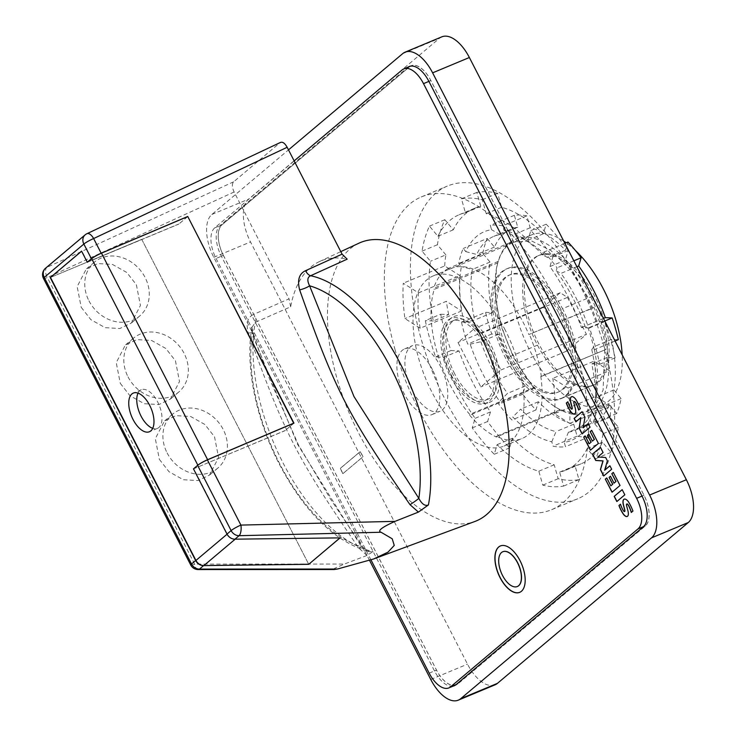 <?xml version="1.0" encoding="UTF-8"?>
<svg xmlns="http://www.w3.org/2000/svg" width="737" height="737" viewBox="0 0 737 737"><rect width="100%" height="100%" fill="white"/><g stroke="black" fill="none" stroke-linecap="round" stroke-linejoin="round"><path stroke-width="0.55" stroke-dasharray="3.69 2.76" d="M334.23 569.526L334.607 568.347L344.372 564.054L366.971 555.458L373.115 551.552L369.338 551.709L361.443 546.771L297.481 444.171L252.192 334.183L251.925 327.495L255.315 322.336L290.636 306.813A149.012 74.953 67.4 0 1 319.471 261.552A149.012 74.953 67.4 0 1 347.164 259.175M369.338 551.709L369.338 551.709C367.21 551.405 364.778 549.544 362.033 546.117L361.443 546.771A140.5 70.678 67.4 0 1 279.553 463.444A140.5 70.678 67.4 0 1 252.192 334.183A8.374 1.787 -19.7 0 0 252.634 333.244L251.925 327.495C244.896 365.276 255.896 418.966 279.268 464.043C305.081 512.851 335.105 542.073 369.338 551.709M500.432 545.933A25.132 12.64 67.4 0 1 500.497 545.905A25.132 12.64 67.4 0 1 521.041 562.423A25.132 12.64 67.4 0 1 521.556 591.24A25.132 12.64 67.4 0 1 519.843 592.281A25.132 12.64 67.4 0 1 519.778 592.308M502.846 551.727A18.849 9.48 -112.6 0 0 501.639 552.483A18.849 9.48 -112.6 0 0 501.989 574.031A18.849 9.48 -112.6 0 0 517.365 586.514M461.528 322.364A117.68 59.2 -112.6 0 0 464.301 333.207A117.68 59.2 -112.6 0 0 467.691 344.078L470.197 344.188A113.074 56.878 -112.6 0 0 499.64 401.232L498.746 404.245A117.68 59.2 -112.6 0 0 511.911 419.989L512.795 416.976A113.074 56.878 67.4 0 0 551.801 441.795L553.045 446.161A117.68 59.2 -112.6 0 0 565.491 446.714L564.247 442.347A113.074 56.878 67.4 0 0 589.968 420.403L592.612 423.563A117.68 59.2 -112.6 0 0 597.053 408.602L594.409 405.442A113.074 56.878 -112.6 0 0 591.774 349.587L594.271 349.697A117.68 59.2 -112.6 0 0 591.498 338.854A117.68 59.2 -112.6 0 0 588.108 327.983L585.602 327.873A113.074 56.878 67.4 0 0 556.168 270.82L557.052 267.817A117.68 59.2 -112.6 0 0 543.888 252.072L543.003 255.076A113.074 56.878 -112.6 0 0 523.049 238.42A113.074 56.878 -112.6 0 0 503.997 230.257L502.754 225.9A117.68 59.2 -112.6 0 0 490.308 225.347L491.551 229.704A113.074 56.878 -112.6 0 0 465.83 251.658L463.186 248.489A117.68 59.2 -112.6 0 0 458.746 263.459L461.39 266.619A113.074 56.878 67.4 0 0 464.024 322.474L461.528 322.364L485.572 312.331L492.399 312.635A105.124 52.88 67.4 0 1 490.022 262.059L482.799 253.417L458.746 263.459M618.325 339.656L611.498 339.361A105.124 52.88 67.4 0 1 613.884 389.937L621.107 398.57A117.68 59.2 67.4 0 1 616.666 413.531L609.444 404.899A105.124 52.88 67.4 0 1 592.428 423.01A105.124 52.88 67.4 0 1 586.155 424.77L589.545 436.682A117.68 59.2 67.4 0 1 577.089 436.129L573.708 424.217A105.124 52.88 67.4 0 1 538.397 401.748L535.956 409.956A117.68 59.2 67.4 0 1 522.791 394.212L525.232 386.004A105.124 52.88 67.4 0 1 498.571 334.349L491.745 334.045A117.68 59.2 67.4 0 1 488.355 323.175A117.68 59.2 67.4 0 1 485.572 312.331M604.791 321.019L588.108 327.983M611.102 406.124A138.418 69.628 67.4 0 1 609.95 417.206L618.398 427.313A153.075 76.998 67.4 0 1 610.973 452.343L602.516 442.237A138.418 69.628 67.4 0 1 581.189 463.776A138.418 69.628 67.4 0 1 575.017 465.701L578.978 479.649A153.075 76.998 67.4 0 1 558.158 478.718L554.196 464.78A138.418 69.628 67.4 0 1 512.491 438.239L509.636 447.847A153.075 76.998 67.4 0 1 487.618 421.509L490.474 411.909A138.418 69.628 67.4 0 1 458.985 350.904L450.998 350.545A153.075 76.998 67.4 0 1 445.176 332.359A153.075 76.998 67.4 0 1 440.68 314.229L425.313 320.641A153.075 76.998 -112.6 0 0 429.809 338.771A153.075 76.998 -112.6 0 0 435.631 356.957L443.619 357.316A138.418 69.628 -112.6 0 0 475.107 418.312L472.251 427.921A153.075 76.998 -112.6 0 0 494.269 454.259L497.125 444.651A138.418 69.628 -112.6 0 0 538.83 471.192L542.791 485.13A153.075 76.998 -112.6 0 0 563.612 486.061L559.65 472.113A138.418 69.628 -112.6 0 0 565.823 470.188A138.418 69.628 -112.6 0 0 587.149 448.649L595.607 458.755A153.075 76.998 -112.6 0 0 603.032 433.725L594.584 423.618A138.418 69.628 -112.6 0 0 595.736 412.536L611.102 406.124L595.901 396.46L554.482 413.733L569.683 423.407A138.418 69.628 -112.6 0 0 568.015 388.04L552.814 378.367L594.234 361.084L609.435 370.757L568.015 388.04M569.683 423.407L595.736 412.536A138.418 69.628 -112.6 0 0 594.068 377.169A138.418 69.628 -112.6 0 0 591.765 363.885L599.752 364.244A153.075 76.998 -112.6 0 0 595.256 346.114A153.075 76.998 -112.6 0 0 589.434 327.919L604.801 321.507A153.075 76.998 67.4 0 1 610.623 339.702A153.075 76.998 67.4 0 1 615.119 357.832L607.131 357.473A138.418 69.628 67.4 0 1 609.435 370.757M601.475 328.573A93.184 46.873 -112.6 0 0 594.077 307.587L528.871 334.534A92.134 46.348 -112.6 0 0 523.27 322.557A92.134 46.348 -112.6 0 0 451.099 268.452A92.134 46.348 -112.6 0 0 449.091 269.401L512.74 242.851L513.09 241.368A93.184 46.873 -112.6 0 0 498.258 261.377L497.908 262.842L434.259 289.392A92.134 46.348 -112.6 0 0 449.874 384.41A92.134 46.348 -112.6 0 0 469.69 414.387L533.56 387.745L534.297 388.224A93.184 46.873 -112.6 0 0 555.118 406.778A93.184 46.873 -112.6 0 0 561.014 410.067L560.341 409.625L496.406 436.295A92.134 46.348 -112.6 0 0 522.045 438.524A92.134 46.348 -112.6 0 0 540.811 376.386L605.971 349.439A93.184 46.873 -112.6 0 0 601.475 328.573M540.811 376.386L541.327 376.404A93.184 46.873 -112.6 0 0 536.831 355.547A93.184 46.873 -112.6 0 0 529.442 334.552M534.297 388.224L469.653 415.189L469.69 414.387M501.031 323.736A94.235 47.398 -112.6 0 0 555.993 407.34A94.235 47.398 -112.6 0 0 602.875 328.251A94.235 47.398 -112.6 0 0 546.2 243.606A94.235 47.398 -112.6 0 0 496.987 265.9A94.235 47.398 -112.6 0 0 501.031 323.736M604.718 349.725L603.106 390.039L596.371 403.692L586.007 411.836L574.012 413.586L560.341 409.625M533.56 387.745L513.671 357.795L500.469 324.51L494.978 294.376L496.498 268.111L497.908 262.842M541.327 376.404L605.971 349.439M512.74 242.851L514.739 241.902L531.506 240.916L551.083 250.672L570.189 269.631L587.076 295.942L592.705 307.9L528.871 334.534M594.077 307.587L592.705 307.9M449.091 269.401L448.446 268.342L513.09 241.368M498.258 261.377L433.614 288.342L434.259 289.392M448.446 268.342A93.184 46.873 -112.6 0 0 433.614 288.342M469.653 415.189A93.184 46.873 -112.6 0 0 496.369 437.032L561.014 410.067M496.369 437.032L496.406 436.295M394.931 349.246A169.409 85.216 -112.6 0 0 551.7 509.654A169.409 85.216 -112.6 0 0 578.02 357.371A169.409 85.216 -112.6 0 0 421.251 196.963A169.409 85.216 -112.6 0 0 394.931 349.246M420.136 328.251A113.498 57.09 67.4 0 1 418.469 292.884L403.268 283.211A138.418 69.628 -112.6 0 0 404.935 318.577L420.136 328.251L461.565 310.968A113.498 57.09 67.4 0 1 459.897 275.601L444.697 265.928L429.33 272.34A138.418 69.628 -112.6 0 0 430.998 307.707L446.364 301.295L461.565 310.968M554.482 413.733A113.498 57.09 -112.6 0 0 552.814 378.367M594.234 361.084A113.498 57.09 67.4 0 1 595.901 396.46M604.082 346.501A169.409 85.216 -112.6 0 0 447.313 186.093A169.409 85.216 -112.6 0 0 420.984 338.375A169.409 85.216 -112.6 0 0 577.753 498.783A169.409 85.216 -112.6 0 0 604.082 346.501M440.68 314.229L448.667 314.579L433.301 320.991A138.418 69.628 67.4 0 1 430.998 307.707L404.935 318.577M433.301 320.991L425.313 320.641M589.434 327.919L581.447 327.569A138.418 69.628 -112.6 0 0 549.959 266.564L552.814 256.955A153.075 76.998 -112.6 0 0 530.797 230.617L527.941 240.225A138.418 69.628 -112.6 0 0 486.236 213.684L482.274 199.745A153.075 76.998 -112.6 0 0 461.454 198.824L465.416 212.763A138.418 69.628 -112.6 0 0 459.243 214.697A138.418 69.628 -112.6 0 0 437.916 236.236L429.459 226.121A153.075 76.998 -112.6 0 0 422.034 251.151L430.491 261.267A138.418 69.628 -112.6 0 0 429.33 272.34L403.268 283.211M444.697 265.928A138.418 69.628 67.4 0 1 445.857 254.855L430.491 261.267M445.857 254.855L437.4 244.739A153.075 76.998 -112.6 0 1 444.826 219.709L453.283 229.824A138.418 69.628 67.4 0 1 474.61 208.285A138.418 69.628 67.4 0 1 480.782 206.351L476.821 192.412A153.075 76.998 -112.6 0 1 497.641 193.334L501.602 207.272A138.418 69.628 67.4 0 1 543.307 233.813L546.163 224.205A153.075 76.998 -112.6 0 1 568.181 250.543L565.325 260.152A138.418 69.628 67.4 0 1 596.813 321.157L604.801 321.507M448.667 314.579A138.418 69.628 67.4 0 1 446.364 301.295M596.813 321.157L581.447 327.569M565.325 260.152L549.959 266.564M568.181 250.543L552.814 256.955M530.797 230.617L546.163 224.205M543.307 233.813L527.941 240.225M501.602 207.272L486.236 213.684M497.641 193.334L482.274 199.745M461.454 198.824L476.821 192.412M480.782 206.351L465.416 212.763M453.283 229.824L437.916 236.236M444.826 219.709L429.459 226.121M422.034 251.151L437.4 244.739M599.752 364.244L615.119 357.832M607.131 357.473L591.765 363.885M418.469 292.884L459.897 275.601M450.998 350.545L435.631 356.957M458.985 350.904L443.619 357.316M490.474 411.909L475.107 418.312M487.618 421.509L472.251 427.921M509.636 447.847L494.269 454.259M512.491 438.239L497.125 444.651M554.196 464.78L538.83 471.192M558.158 478.718L542.791 485.13M578.978 479.649L563.612 486.061M575.017 465.701L559.65 472.113M602.516 442.237L587.149 448.649M610.973 452.343L595.607 458.755M618.398 427.313L603.032 433.725M609.95 417.206L594.584 423.618M482.799 253.417A117.68 59.2 67.4 0 1 487.24 238.456L463.186 248.489M487.24 238.456L494.453 247.088A105.124 52.88 67.4 0 1 511.478 228.977A105.124 52.88 67.4 0 1 517.743 227.217L514.362 215.315A117.68 59.2 67.4 0 1 526.808 215.858L530.189 227.77A105.124 52.88 67.4 0 1 565.509 250.239L567.941 242.04M603.465 318.421L587.629 325.026L585.602 327.873M576.896 266.73L560.968 273.372A105.124 52.88 67.4 0 1 587.629 325.026M556.168 270.82L560.968 273.372M573.847 260.806L557.052 267.817M564.864 243.321L543.888 252.072M565.509 250.239L547.803 257.628L543.003 255.076M503.997 230.257L512.491 235.158A105.124 52.88 67.4 0 1 529.737 242.639A105.124 52.88 67.4 0 1 547.803 257.628M526.808 215.858L502.754 225.9M530.189 227.77L512.491 235.158M514.362 215.315L490.308 225.347M517.743 227.217L500.036 234.606L491.551 229.704M465.83 251.658L476.756 254.477A105.124 52.88 67.4 0 1 493.772 236.365A105.124 52.88 67.4 0 1 500.036 234.606M494.453 247.088L476.756 254.477M615.073 341.019L594.271 349.697M591.774 349.587L593.792 346.74A105.124 52.88 67.4 0 1 596.178 397.317L594.409 405.442M611.498 339.361L593.792 346.74M613.884 389.937L596.178 397.317M621.107 398.57L597.053 408.602M616.666 413.531L592.612 423.563M609.444 404.899L591.737 412.287L589.968 420.403M586.155 424.77L568.457 432.158A105.124 52.88 -112.6 0 0 574.722 430.399A105.124 52.88 -112.6 0 0 591.737 412.287M568.457 432.158L564.247 442.347M589.545 436.682L565.491 446.714M577.089 436.129L553.045 446.161M551.801 441.795L556.002 431.606A105.124 52.88 67.4 0 1 520.691 409.136L512.795 416.976M573.708 424.217L556.002 431.606M538.397 401.748L520.691 409.136M535.956 409.956L511.911 419.989M522.791 394.212L498.746 404.245M525.232 386.004L507.526 393.383L499.64 401.232M498.571 334.349L480.865 341.738A105.124 52.88 -112.6 0 0 507.526 393.383M491.745 334.045L467.691 344.078M470.197 344.188L480.865 341.738M464.024 322.474L474.702 320.015A105.124 52.88 67.4 0 1 472.316 269.438L461.39 266.619M492.399 312.635L474.702 320.015M490.022 262.059L472.316 269.438M505.232 330.084A92.134 46.348 -112.6 0 0 433.052 275.979A92.134 46.348 -112.6 0 0 431.836 391.937A92.134 46.348 -112.6 0 0 504.007 446.051A92.134 46.348 -112.6 0 0 505.232 330.084M575.348 250.405A92.134 46.348 -112.6 0 0 566.163 242.777M563.722 241.11A92.134 46.348 -112.6 0 0 531.266 235.011A92.134 46.348 -112.6 0 0 530.041 350.969A92.134 46.348 67.4 0 0 602.221 405.074A92.134 46.348 67.4 0 0 622.166 354.81M537.457 345.146L507.397 357.685A70.356 35.394 -112.6 0 0 562.009 398.035A70.356 35.394 -112.6 0 0 562.939 309.485A70.356 35.394 -112.6 0 0 562.524 308.692L592.594 296.154A70.356 35.394 -112.6 0 0 537.982 255.803A70.356 35.394 -112.6 0 0 537.052 344.354A70.356 35.394 -112.6 0 0 537.457 345.146A70.356 35.394 -112.6 0 0 592.069 385.497A70.356 35.394 -112.6 0 0 592.999 296.947A70.356 35.394 -112.6 0 0 592.594 296.154M567.472 297.398L586.44 334.312L566.357 351.245L543.519 306.804L560.203 292.746L567.472 297.398L481.952 333.078L500.92 369.992L480.837 386.916L457.999 342.484L474.683 328.416L481.952 333.078M558.499 312.516A63.41 31.894 -112.6 0 0 508.834 275.279A63.41 31.894 -112.6 0 0 507.986 355.087A63.41 31.894 -112.6 0 0 557.66 392.314A63.41 31.894 -112.6 0 0 558.499 312.516M509.663 354.386A63.41 31.894 67.4 0 1 510.501 274.588A63.41 31.894 67.4 0 1 560.166 311.815A63.41 31.894 67.4 0 1 559.328 391.623A63.41 31.894 67.4 0 1 509.663 354.386M432.508 369.79A35.597 17.909 -112.6 0 0 404.622 348.887A35.597 17.909 -112.6 0 0 404.152 393.687A35.597 17.909 -112.6 0 0 432.039 414.59A35.597 17.909 -112.6 0 0 432.508 369.79M412.167 390.343A35.597 17.909 67.4 0 1 412.637 345.542A35.597 17.909 67.4 0 1 440.523 366.446A35.597 17.909 67.4 0 1 440.053 411.246A35.597 17.909 67.4 0 1 412.167 390.343M500.92 369.992L586.44 334.312M566.357 351.245L480.837 386.916M543.519 306.804L457.999 342.484M560.203 292.746L474.683 328.416M507.397 357.685A70.356 35.394 67.4 0 1 506.982 356.901A70.356 35.394 67.4 0 1 507.922 268.342A70.356 35.394 67.4 0 1 562.524 308.692M560.424 398.91A70.356 35.394 67.4 0 0 561.364 310.36A70.356 35.394 -112.6 0 0 506.245 269.042A70.356 35.394 -112.6 0 0 505.315 357.592A70.356 35.394 67.4 0 0 560.424 398.91L593.829 384.972A70.356 35.394 67.4 0 1 538.719 343.654A70.356 35.394 -112.6 0 1 539.65 255.103A70.356 35.394 -112.6 0 1 594.768 296.421A70.356 35.394 67.4 0 1 593.829 384.972M342.871 473.661L340.19 468.456L360.209 451.588L362.89 456.783L342.871 473.661L363.019 456.728L360.347 451.532L340.328 468.4L343 473.605M370.997 559.936L216.061 258.466A25.132 12.64 67.4 0 1 214.697 227.88L294.164 160.906M583.289 427.801L585.095 417.179L582.119 411.716M582.193 433.826L590.208 427.128L588.237 423.618M575.975 421.73L580.996 417.547M604.782 470.169L607.509 460.8L605.786 457.437L597.947 456.922L603.096 452.527M603.806 475.872L611.821 469.183L609.932 465.83M600.591 447.331L603.225 452.472M616.952 501.455L624.958 494.757L622.194 489.69M620.618 504.145A15.67 7.886 -112.6 0 0 623.364 510.391L623.235 510.446M623.364 510.391A2.358 1.188 -112.6 0 0 624.396 511.506L624.267 511.561M631.287 512.455L633.065 511.008A25.602 12.879 -112.6 0 0 628.661 501.906A7.186 3.621 -112.6 0 0 625.216 499.023L625.087 499.078M625.216 499.023A5.85 2.939 -112.6 0 0 624.322 499.115A5.85 2.939 -112.6 0 0 624.257 499.142M626.818 504.016A1.704 0.857 -112.6 0 0 626.634 505.306L626.496 505.361M626.634 505.306A92.733 46.652 -112.6 0 0 627.942 510.244L627.804 510.299M627.251 516.444A5.491 2.764 -112.6 0 0 627.316 516.416A5.491 2.764 -112.6 0 0 628.431 514.758L628.293 514.813M628.431 514.758A8.144 4.1 -112.6 0 0 627.942 510.244M610.586 476.194L614.133 483.103M613.451 472.353L620.029 485.48M620.167 485.425L612.042 492.215M606.883 477.88L610.945 485.784M588.974 434.148L592.52 441.048M591.839 430.297L598.416 443.425M598.555 443.37L590.429 450.16M585.27 435.825L589.333 443.738M567.969 401.711A15.67 7.886 -112.6 0 0 570.724 407.948L570.585 408.003M570.724 407.948A2.358 1.188 -112.6 0 0 571.746 409.063L571.617 409.118M578.637 410.012L580.424 408.574A25.602 12.879 -112.6 0 0 576.012 399.463A7.186 3.621 -112.6 0 0 572.575 396.58L572.437 396.635M572.575 396.58A5.85 2.939 -112.6 0 0 571.672 396.681A5.85 2.939 -112.6 0 0 571.608 396.709M574.169 401.573A1.704 0.857 -112.6 0 0 573.985 402.863L573.856 402.927M573.985 402.863A92.733 46.652 -112.6 0 0 575.293 407.81L575.164 407.865M574.602 414.001A5.491 2.764 -112.6 0 0 574.676 413.973A5.491 2.764 -112.6 0 0 575.781 412.315L575.643 412.37M575.781 412.315A8.144 4.1 -112.6 0 0 575.293 407.81M223.412 255.398A25.132 12.64 67.4 0 1 222.04 224.813L409.468 66.864A25.132 12.64 67.4 0 1 411.172 65.814A25.132 12.64 67.4 0 1 430.859 80.573L643.972 495.264A25.132 12.64 67.4 0 1 645.345 525.84L457.926 683.789A25.132 12.64 67.4 0 1 456.221 684.839A25.132 12.64 67.4 0 1 436.534 670.08L223.412 255.398L216.061 258.466M453.163 686.11A25.132 12.64 67.4 0 1 434.535 671.02L221.34 256.19A25.132 12.64 67.4 0 1 219.967 225.605L407.46 67.601A25.132 12.64 67.4 0 1 408.187 67.067M409.459 66.763L221.975 224.767A25.132 12.64 -112.6 0 0 223.339 255.352L436.544 670.182A25.132 12.64 -112.6 0 0 455.171 685.281A25.132 12.64 -112.6 0 0 456.221 684.94A25.132 12.64 -112.6 0 0 457.926 683.89L645.419 525.886A25.132 12.64 -112.6 0 0 644.046 495.31L430.85 80.471A25.132 12.64 -112.6 0 0 411.172 65.713A25.132 12.64 -112.6 0 0 410.205 66.219A25.132 12.64 -112.6 0 0 409.459 66.763L407.46 67.601M495.061 684.82A35.183 17.697 67.4 0 1 467.507 664.157L250.516 241.948A35.183 17.697 67.4 0 1 248.599 199.137L439.427 38.315A35.183 17.697 67.4 0 1 441.813 36.85M369.569 560.424L213.767 257.277A35.183 17.697 67.4 0 1 211.851 214.467L288.489 149.878M340.006 537.872L235.25 539.125A8.374 7.149 -130.1 0 1 227.291 534.021L193.748 468.76L285.016 430.684L293.704 423.25M193.481 468.87L284.97 430.611M141.744 239.359L308.711 564.247L141.744 239.359L50.475 277.434L141.744 239.368M87.528 262.077L81.835 251.013M293.962 423.149L285.016 430.684M187.778 216.54L178.833 224.085L187.52 216.65M88.947 300.825A35.183 30.033 49.9 0 0 139.68 316.026A35.183 30.033 49.9 0 0 145.069 277.416A35.183 30.033 49.9 0 0 94.336 262.225A35.183 30.033 49.9 0 0 88.947 300.825M128.026 376.856A35.183 30.033 49.9 0 0 178.75 392.056A35.183 30.033 49.9 0 0 184.149 353.447A35.183 30.033 49.9 0 0 133.415 338.246A35.183 30.033 49.9 0 0 128.026 376.856M167.096 452.887A35.183 30.033 49.9 0 0 217.83 468.078A35.183 30.033 49.9 0 0 223.219 429.478A35.183 30.033 49.9 0 0 172.486 414.277A35.183 30.033 49.9 0 0 167.096 452.887M178.796 224.011L87.777 261.976M358.873 243.219A150.772 75.837 67.4 0 0 358.274 432.343A150.772 75.837 -112.6 0 0 474.941 521.455M85.142 234.854A8.374 7.149 -130.1 0 1 86.515 233.979L280.032 142.72L233.666 181.799C231.805 183.9 231.952 187.299 234.117 191.989L289.042 298.853L253.731 314.34A8.374 4.486 66.3 0 1 255.315 322.336A147.418 74.151 67.4 0 0 283.146 463.122A147.418 74.151 -112.6 0 0 373.115 551.552M366.971 555.458L358.698 547.959C325.247 499.06 310.268 475.651 294.754 446.171C279.139 415.871 267.899 387.395 248.314 333.17C245.753 323.46 247.558 317.186 253.731 314.34M81.227 307.338L90.844 319.646L105.142 327.661L119.799 328.518L131.343 323.055L140.435 305.468L136.373 284.749L126.755 272.441L112.457 264.426L97.8 263.57L86.257 269.033L77.164 286.619L81.227 307.338M120.297 383.369L129.915 395.677L144.222 403.692L158.879 404.549L170.413 399.076L179.506 381.499L175.443 360.78L165.825 348.472L151.527 340.448L136.87 339.6L125.327 345.063L116.243 362.65L120.297 383.369M159.376 459.391L168.994 471.698L183.292 479.723L197.949 480.57L209.492 475.107L218.576 457.52L214.522 436.801L204.904 424.494L190.597 416.479L175.94 415.631L164.406 421.094L155.314 438.681L159.376 459.391M358.698 547.959L362.033 546.117L330.858 499.658L298.319 444.641L269.373 378.523L252.634 333.244A8.374 1.787 -19.7 0 0 248.314 333.17M290.636 306.813L289.042 298.853M234.117 191.989L47.361 277.545A8.374 4.496 65.4 0 1 46.901 267.356A8.374 7.149 49.9 0 0 45.528 268.231M198.198 569.563A8.374 3.805 90 0 1 194.632 564.1A8.374 1.133 -27.2 0 1 190.745 565.021M193.711 468.686L197.848 465.204A8.374 1.133 -27.2 0 1 197.885 465.167M87.565 262.151L178.833 224.085M138.031 393.134A20.94 10.53 67.4 0 1 139.892 390.61A20.94 10.53 67.4 0 1 141.32 389.744A20.94 10.53 67.4 0 1 158.437 403.507A20.94 10.53 67.4 0 1 158.86 427.524A20.94 10.53 67.4 0 1 157.442 428.39A20.94 10.53 67.4 0 1 152.716 428.344M454.867 378.017A46.486 23.381 -112.6 0 0 487.728 402.964A46.486 23.381 -112.6 0 0 488.695 340.863A46.486 23.381 -112.6 0 0 452.067 317.49A46.486 23.381 -112.6 0 0 454.867 378.017M485.121 342.512A45.86 23.068 67.4 0 1 484.172 403.775A45.86 23.068 67.4 0 1 451.753 379.159A45.86 23.068 67.4 0 1 448.99 319.453A45.86 23.068 67.4 0 1 485.121 342.512M451.339 375.244A42.93 21.594 -112.6 0 0 484.964 400.449A42.93 21.594 -112.6 0 0 485.536 346.427A42.93 21.594 -112.6 0 0 451.91 321.221A42.93 21.594 -112.6 0 0 451.339 375.244M454.683 373.852A42.93 21.594 67.4 0 1 455.254 319.821A42.93 21.594 67.4 0 1 488.88 345.036A42.93 21.594 67.4 0 1 488.309 399.058A42.93 21.594 67.4 0 1 454.683 373.852M214.697 227.88L222.04 224.813M429.183 673.148L436.534 670.08M456.166 684.526L457.926 683.789M643.585 526.577L645.345 525.84M402.116 69.932L409.468 66.864M428.888 81.392L430.859 80.573M642.01 496.084L643.972 495.264M221.975 224.767L219.967 225.605M430.85 80.471L428.851 81.31M644.046 495.31L642.047 496.148M645.419 525.886L643.419 526.725M457.926 683.89L455.927 684.728M436.544 670.182L434.535 671.02M223.339 255.352L221.34 256.19M402.678 53.644L439.427 38.315M211.851 214.467L248.599 199.137M213.767 257.277L250.516 241.948M430.758 679.486L467.507 664.157M43.483 278.466A8.374 1.133 152.8 0 0 47.361 277.545L194.632 564.1L344.372 564.054M233.666 181.799L46.901 267.356L86.515 233.979A8.374 3.998 64.8 0 1 86.966 233.684M555.118 406.778L555.993 407.34M496.498 268.111L496.987 265.9M459.243 214.697L474.61 208.285M565.823 470.188L581.189 463.776M529.737 242.639L523.049 238.42M493.772 236.365L511.478 228.977M574.722 430.399L592.428 423.01M551.7 509.654L577.753 498.783M421.251 196.963L447.313 186.093M433.052 275.979L451.099 268.452M514.739 241.902L531.266 235.011M504.007 446.051L522.045 438.524M586.007 411.836L602.221 405.074M562.009 398.035L592.069 385.497M508.834 275.279L510.501 274.588M404.622 348.887L412.637 345.542M557.66 392.314L559.328 391.623M432.039 414.59L440.053 411.246M506.245 269.042L507.922 268.342M537.982 255.803L539.65 255.103M455.199 685.263L456.221 684.839M410.223 66.219L411.172 65.814M411.172 65.713L409.164 66.551M456.221 684.94L454.222 685.779M94.336 262.225L86.257 269.033M139.68 316.026L131.343 323.055M133.415 338.246L125.327 345.063M178.75 392.056L170.413 399.076M172.486 414.277L164.406 421.094M217.83 468.078L209.492 475.107M319.471 261.552L340.789 251.63M157.442 428.39L149.427 431.735M141.32 389.744L133.305 393.088M484.172 403.775L487.728 402.964M448.99 319.453L452.067 317.49M451.91 321.221L455.254 319.821M484.964 400.449L488.309 399.058"/><path stroke-width="1.11" d="M353.981 396.561L418.846 498.387C421.886 504.126 425.074 506.31 428.418 504.946L418.423 512.095L410.03 504.698A8.374 0.525 145.2 0 0 418.846 498.387A140.5 70.678 67.4 0 0 391.476 369.126A140.5 70.678 67.4 0 0 309.595 285.809L353.981 396.561M519.778 592.308A25.132 12.64 67.4 0 1 499.271 575.698A25.132 12.64 67.4 0 1 498.792 546.946A25.132 12.64 67.4 0 1 500.432 545.933M521.418 591.295A25.132 12.64 67.4 0 1 519.714 592.345A25.132 12.64 67.4 0 1 499.17 575.818A25.132 12.64 67.4 0 1 498.654 547.001A25.132 12.64 67.4 0 1 500.359 545.96A25.132 12.64 67.4 0 1 520.912 562.478A25.132 12.64 67.4 0 1 521.418 591.295M517.365 586.514A18.849 9.48 -112.6 0 0 517.429 586.486A18.849 9.48 -112.6 0 0 518.71 585.703A18.849 9.48 -112.6 0 0 518.323 564.091A18.849 9.48 -112.6 0 0 502.92 551.7A18.849 9.48 -112.6 0 0 502.846 551.727M501.501 552.538A18.849 9.48 -112.6 0 0 501.888 574.151A18.849 9.48 -112.6 0 0 517.291 586.541A18.849 9.48 -112.6 0 0 518.572 585.758A18.849 9.48 -112.6 0 0 518.194 564.146A18.849 9.48 -112.6 0 0 502.781 551.755A18.849 9.48 -112.6 0 0 501.501 552.538M564.864 243.321L567.941 242.04A117.68 59.2 67.4 0 1 581.106 257.784L578.674 265.993A105.124 52.88 67.4 0 1 605.335 317.647L612.161 317.942A117.68 59.2 67.4 0 1 615.552 328.813A117.68 59.2 67.4 0 1 618.325 339.656L615.073 341.019M612.161 317.942L604.791 321.019M605.335 317.647L603.465 318.421M578.674 265.993L576.896 266.73M581.106 257.784L573.847 260.806M622.166 354.81A92.134 46.348 67.4 0 0 603.437 289.116A92.134 46.348 -112.6 0 0 575.348 250.405M566.163 242.777A92.134 46.348 -112.6 0 0 563.722 241.11M590.07 427.184L582.083 433.918L579.125 428.179L580.867 417.603L575.864 421.822L574.114 418.413L582.101 411.679L584.957 417.234L583.151 427.856L588.218 423.582L590.07 427.184M611.682 469.239L603.686 475.973L600.406 469.58L602.94 460.938L595.717 460.468L592.465 454.121L600.452 447.387L603.096 452.527L597.818 456.977L605.648 457.493L607.38 460.855L604.644 470.224L609.914 465.784L611.682 469.239M624.829 494.813L616.832 501.547L614.179 496.379L622.175 489.644L624.829 494.813M632.936 511.063L631.287 512.455A20.802 10.465 -112.6 0 0 629.039 506.641A5.914 2.976 -112.6 0 0 627.629 504.403A1.483 0.746 -112.6 0 0 626.782 504.007A1.483 0.746 -112.6 0 0 626.68 504.071A1.704 0.857 -112.6 0 0 626.496 505.361A92.733 46.652 -112.6 0 0 627.804 510.299A8.144 4.1 67.4 0 1 628.293 514.813A5.491 2.764 67.4 0 1 627.187 516.471A5.491 2.764 67.4 0 1 626.312 516.554A6.651 3.344 67.4 0 1 623.069 513.763A19.53 9.821 67.4 0 1 618.951 505.499L620.48 504.209A15.67 7.886 -112.6 0 0 623.235 510.446A2.358 1.188 -112.6 0 0 624.267 511.561A1.188 0.599 -112.6 0 0 624.552 511.57A1.188 0.599 -112.6 0 0 624.792 511.229A5.343 2.69 -112.6 0 0 624.451 509.11L623.465 505.389A8.466 4.256 67.4 0 1 623.023 500.874A5.85 2.939 67.4 0 1 624.184 499.17A5.85 2.939 67.4 0 1 625.087 499.078A7.186 3.621 67.4 0 1 628.523 501.961A25.602 12.879 67.4 0 1 632.936 511.063M612.042 492.215L605.317 479.142L606.754 477.935L610.816 485.84L612.631 484.31L609.084 477.401L610.448 476.249L614.004 483.159L615.883 481.574L611.821 473.67L613.313 472.408L620.029 485.48L612.042 492.215M590.429 450.16L583.713 437.087L585.141 435.889L589.204 443.794L591.019 442.255L587.472 435.355L588.835 434.204L592.391 441.104L594.271 439.519L590.208 431.615L591.7 430.353L598.416 443.425L590.429 450.16M580.286 408.63L578.637 410.012A20.802 10.465 -112.6 0 0 576.389 404.198A5.914 2.976 -112.6 0 0 574.989 401.969A1.483 0.746 -112.6 0 0 574.132 401.564A1.483 0.746 -112.6 0 0 574.031 401.628A1.704 0.857 -112.6 0 0 573.856 402.927A92.733 46.652 -112.6 0 0 575.164 407.865A8.144 4.1 67.4 0 1 575.643 412.37A5.491 2.764 67.4 0 1 574.538 414.028A5.491 2.764 67.4 0 1 573.672 414.111A6.651 3.344 67.4 0 1 570.42 411.32A19.53 9.821 67.4 0 1 566.302 403.056L567.84 401.766A15.67 7.886 -112.6 0 0 570.585 408.003A2.358 1.188 -112.6 0 0 571.617 409.118A1.188 0.599 -112.6 0 0 571.903 409.136A1.188 0.599 -112.6 0 0 572.142 408.786A5.343 2.69 -112.6 0 0 571.801 406.667L570.816 402.946A8.466 4.256 67.4 0 1 570.374 398.431A5.85 2.939 67.4 0 1 571.543 396.736A5.85 2.939 67.4 0 1 572.437 396.635A7.186 3.621 67.4 0 1 575.883 399.518A25.602 12.879 67.4 0 1 580.286 408.63M294.164 160.906L402.116 69.932A25.132 12.64 67.4 0 1 403.821 68.882A25.132 12.64 67.4 0 1 423.508 83.64L428.888 81.392M423.508 83.64L636.63 498.332A25.132 12.64 67.4 0 1 638.002 528.908L450.574 686.856A25.132 12.64 67.4 0 1 448.87 687.907A25.132 12.64 67.4 0 1 429.183 673.148L370.997 559.936M582.119 411.716L574.114 418.413M588.237 423.618L583.151 427.856M580.867 417.603L579.264 428.123L582.193 433.826M574.243 418.358L575.975 421.73M609.932 465.83L604.644 470.224M600.471 447.423L592.594 454.066L595.855 460.413L603.078 460.883L600.535 469.524L603.806 475.872M622.194 489.69L614.179 496.379M614.317 496.323L616.952 501.455M620.499 504.246L618.951 505.499M624.921 511.174A5.343 2.69 -112.6 0 0 624.58 509.055L624.451 509.11M624.257 499.142A5.85 2.939 -112.6 0 0 623.152 500.819A8.466 4.256 -112.6 0 0 623.594 505.333L624.58 509.055M631.406 512.353A20.802 10.465 -112.6 0 0 629.168 506.577L629.039 506.641M629.168 506.577A5.914 2.976 -112.6 0 0 627.767 504.348A1.483 0.746 -112.6 0 0 626.92 503.951A1.483 0.746 -112.6 0 0 626.855 503.988M619.08 505.444A19.53 9.821 -112.6 0 0 623.207 513.707A6.651 3.344 -112.6 0 0 626.45 516.499L626.312 516.554M626.45 516.499A5.491 2.764 -112.6 0 0 627.251 516.444M615.883 481.574L614.004 483.159M616.012 481.519L611.821 473.67M611.95 473.615L613.331 472.445M612.152 492.113L605.317 479.142M605.455 479.087L606.772 477.972M612.631 484.31L610.816 485.84M612.769 484.255L609.084 477.401M609.213 477.346L610.466 476.295M594.271 439.519L592.391 441.104M594.4 439.464L590.208 431.615M590.337 431.56L591.719 430.399M590.54 450.067L583.713 437.087M583.842 437.032L585.16 435.926M591.019 442.255L589.204 443.794M591.157 442.2L587.472 435.355M587.601 435.3L588.863 434.24M567.849 401.812L566.302 403.056M572.281 408.731A5.343 2.69 -112.6 0 0 571.94 406.612L571.801 406.667M571.608 396.709A5.85 2.939 -112.6 0 0 570.512 398.376A8.466 4.256 -112.6 0 0 570.954 402.89L571.94 406.612M578.766 409.91A20.802 10.465 -112.6 0 0 576.527 404.143L576.389 404.198M576.527 404.143A5.914 2.976 -112.6 0 0 575.118 401.914A1.483 0.746 -112.6 0 0 574.27 401.508A1.483 0.746 -112.6 0 0 574.206 401.545M566.44 403.001A19.53 9.821 -112.6 0 0 570.558 411.264A6.651 3.344 -112.6 0 0 573.801 414.056L573.672 414.111M573.801 414.056A5.491 2.764 -112.6 0 0 574.602 414.001M408.187 67.067A25.132 12.64 67.4 0 1 409.164 66.551A25.132 12.64 67.4 0 1 428.851 81.31L642.047 496.148A25.132 12.64 67.4 0 1 643.419 526.725L455.927 684.728A25.132 12.64 67.4 0 1 454.222 685.779A25.132 12.64 67.4 0 1 453.163 686.11M455.171 685.281A25.132 12.64 -112.6 0 0 455.18 685.272L448.87 687.907M288.489 149.878L402.678 53.644A35.183 17.697 67.4 0 1 405.064 52.18L441.813 36.85A35.183 17.697 67.4 0 1 469.368 57.514L686.359 479.723A35.183 17.697 67.4 0 1 688.275 522.533L497.447 683.356A35.183 17.697 67.4 0 1 495.061 684.82L458.313 700.15A35.183 17.697 67.4 0 1 430.758 679.486L369.569 560.424M405.064 52.18A35.183 17.697 67.4 0 1 432.619 72.843L469.368 57.514M432.619 72.843L649.61 495.052A35.183 17.697 67.4 0 1 651.536 537.863L460.708 698.685A35.183 17.697 67.4 0 1 458.313 700.15M418.423 512.095L395.041 521.354L240.907 525.094A8.374 3.335 88.6 0 1 239.083 535.698A8.374 7.149 -130.1 0 1 231.123 530.594L197.608 465.388L193.481 468.87L226.996 534.076A8.374 7.149 49.9 0 0 234.956 539.18L340.098 537.872L308.739 564.302L340.006 537.872M81.614 251.197L50.475 277.434L195.931 560.452A8.374 7.149 49.9 0 0 203.891 565.555L308.711 564.247M197.608 465.388A8.374 1.133 -27.2 0 1 207.392 459.888L293.962 423.149L187.742 216.466L101.172 253.215A8.374 1.133 -27.2 0 0 91.397 258.715L87.261 262.197L81.567 251.124L50.475 277.434M87.261 262.197L87.777 261.976M101.172 253.215L93.636 238.548A8.374 1.133 152.8 0 0 83.852 244.048A8.374 7.149 -130.1 0 1 85.142 234.854L45.528 268.231A8.374 7.149 49.9 0 0 44.248 277.425A8.374 1.133 152.8 0 0 43.483 278.466L190.745 565.021A8.374 1.133 -27.2 0 1 191.519 563.98L195.637 560.507A8.374 7.149 49.9 0 0 203.596 565.611L308.739 564.302M91.397 258.715L83.852 244.048L44.248 277.425L191.519 563.98A8.374 7.149 49.9 0 0 199.478 569.084L337.417 569.038L373.567 559.005L387.994 552.16L394.249 545.417L392.204 538.775L381.066 532.252L239.083 535.698L234.956 539.18M293.704 423.25L187.778 216.54L101.485 253.169A8.374 1.133 152.8 0 0 91.701 258.669L87.528 262.077M195.637 560.507L50.208 277.545M280.032 142.72C282.28 141.357 284.657 142.886 287.163 147.289L342.088 254.154L305.505 270.709C299.102 273.74 297.149 280.143 299.646 289.908C317.997 341.609 329.135 370.296 343.599 399.03C359.711 430.307 374.7 453.614 410.03 504.698M395.041 521.354C381.784 527.333 377.132 530.962 381.066 532.252M373.567 559.005L474.941 521.455A150.772 75.837 -112.6 0 0 478.377 331.134A150.772 75.837 67.4 0 0 358.873 243.219L340.789 251.63M337.417 569.038L334.23 569.526L198.198 569.563A8.374 3.805 90 0 0 199.478 569.084L203.596 565.611M305.505 270.709A8.374 3.98 -114.3 0 0 310.618 275.73C307.338 277.213 306.997 280.567 309.595 285.809A8.374 1.714 160.6 0 1 299.646 289.908M342.088 254.154L347.164 259.175L310.618 275.73A147.418 74.151 67.4 0 1 400.578 364.152A147.418 74.151 -112.6 0 1 428.418 504.946M280.456 142.434L86.966 233.684A8.374 3.998 64.8 0 1 93.636 238.548L287.163 147.289M197.885 465.167A8.374 1.133 -27.2 0 1 207.622 459.704L293.925 423.075M131.877 393.963A20.94 10.53 67.4 0 1 133.305 393.088A20.94 10.53 67.4 0 1 150.422 406.852A20.94 10.53 67.4 0 1 150.845 430.869A20.94 10.53 67.4 0 1 149.427 431.735A20.94 10.53 67.4 0 1 132.301 417.971A20.94 10.53 67.4 0 1 131.877 393.963M152.716 428.344A20.94 10.53 67.4 0 1 139.661 413.125A20.94 10.53 67.4 0 1 138.031 393.134M450.574 686.856L456.166 684.526M638.002 528.908L643.585 526.577M636.63 498.332L642.01 496.084M460.708 698.685L497.447 683.356M651.536 537.863L688.275 522.533M649.61 495.052L686.359 479.723M226.996 534.076L231.123 530.594A8.374 1.133 -27.2 0 1 240.907 525.094L207.392 459.888M101.485 253.169L207.622 459.704M197.838 465.204L91.701 258.669M195.931 560.452L227.06 534.214M235.186 539.18L203.891 565.555M403.821 68.882L410.223 66.219M86.966 233.684A8.374 8.374 0 0 0 85.142 234.854M45.528 268.231A8.374 8.374 0 0 0 43.483 278.466M190.745 565.021A8.374 8.374 0 0 0 198.198 569.563"/></g></svg>
